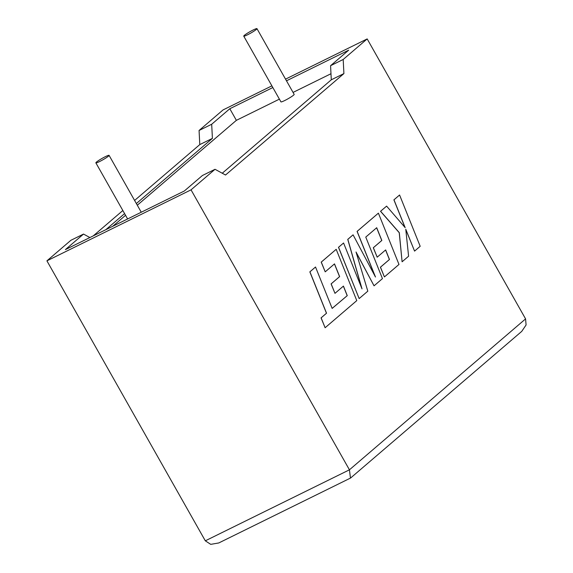 <?xml version="1.0" encoding="UTF-8"?>
<svg xmlns="http://www.w3.org/2000/svg" width="573" height="573" viewBox="0 0 573 573"><rect width="100%" height="100%" fill="white"/><g stroke="black" fill="none" stroke-linecap="round" stroke-linejoin="round"><path stroke-width="0.86" d="M108.483 156.143A7.599 0.802 150.5 0 1 101.242 160.698A7.599 0.802 150.5 0 1 95.863 162.839A7.599 0.802 150.5 0 1 96.472 162.059A7.599 0.802 150.5 0 1 103.713 157.503A7.599 0.802 150.5 0 1 109.085 155.362A7.599 0.802 150.5 0 1 108.483 156.143M244.356 35.347A7.599 0.802 -29.5 0 0 243.747 36.128A7.599 0.802 -29.5 0 0 249.119 33.986A7.599 0.802 -29.5 0 0 256.36 29.431A7.599 0.802 -29.5 0 0 256.969 28.65A7.599 0.802 -29.5 0 0 251.597 30.792A7.599 0.802 -29.5 0 0 244.356 35.347M243.747 36.128L280.942 101.872A7.599 0.802 -29.5 0 0 286.314 99.723A7.599 0.802 -29.5 0 0 293.555 95.168A7.599 0.802 -29.5 0 0 294.164 94.387L256.969 28.65M46.914 260.844L70.902 240.288L83.529 234.071L65.408 249.599L184.284 191.031L202.405 175.51L215.025 169.293L191.038 189.842L46.914 260.844L205.313 540.819L349.437 469.817L350.461 478.083L218.764 542.96L210.735 544.35L205.313 540.819M191.038 189.842L349.437 469.817L525.577 318.896L367.178 38.921L343.191 59.477L343.907 73.588L225.533 175.016L215.025 169.293M93.234 235.89L122.844 210.52M134.598 200.45L199.791 144.589L199.067 130.479L211.688 124.255L212.411 138.372L136.353 203.544M271.889 85.864L223.055 109.923L199.067 130.479M222.252 173.232L331.287 79.805L330.571 65.694L348.685 50.166L286.479 80.814M124.592 213.614L105.855 229.673M83.529 234.071L89.882 237.537M279.395 99.143L236.37 120.337L137.298 205.22M125.544 215.298L112.709 226.299M236.37 120.337L229.809 108.734L211.688 124.255M330.979 73.731L293.047 92.418M272.834 87.54L229.809 108.734M330.571 65.694L343.191 59.477M367.178 38.921L285.533 79.138M199.791 144.589L212.411 138.372M331.287 79.805L343.907 73.588M525.577 318.896L526.086 324.97L521.759 331.359L350.755 477.882M399.582 194.999L393.973 199.805L405.161 227.646L386.603 206.122L380.594 211.265L399.302 232.674L402.096 261.782L408.592 256.224L405.77 229.236L414.565 251.103L420.181 246.29L399.582 194.999L393.902 199.841L405.004 227.467M386.603 206.122L380.529 211.301L399.231 232.71L402.096 261.782M405.806 229.522L414.565 251.103M374.047 285.82L382.449 278.621L365.767 237.086L376.705 227.717L381.833 240.452L373.367 247.708L377.184 257.184L385.65 249.928L389.468 259.483L380.479 267.183L384.411 276.938L398.987 264.447L378.395 213.149L357.144 231.363L375.487 277.024L353.083 234.837L347.825 239.349L362.007 288.864L343.571 242.988L338.564 247.285L359.156 298.576L367.809 291.163L356.034 251.998L374.047 285.82L356.148 252.385M359.156 298.576L338.493 247.314L343.571 242.988M376.64 227.775L381.761 240.488L373.295 247.744L377.184 257.184M385.586 249.986L389.396 259.519L380.408 267.219L384.411 276.938M378.395 213.149L357.072 231.399L375.136 276.365M353.083 234.837L347.754 239.378L361.728 288.169M347.259 295.639L332.154 308.403L315.53 267.011L309.914 271.831L326.531 313.216L321.131 317.843L325.113 327.749L356.778 300.61L336.186 249.319L321.281 262.09L325.213 271.838L334.503 263.881L339.631 276.616L331.165 283.871L334.976 293.347L343.442 286.092L347.259 295.639L332.147 308.381M315.53 267.011L309.843 271.867L326.467 313.252L321.059 317.879L325.113 327.749M336.186 249.319L321.209 262.126L325.213 271.838M334.439 263.931L339.56 276.652L331.094 283.907L334.976 293.347M343.385 286.149L347.195 295.675M95.863 162.839L127.614 218.95M109.085 155.362L141.266 212.225"/></g></svg>
